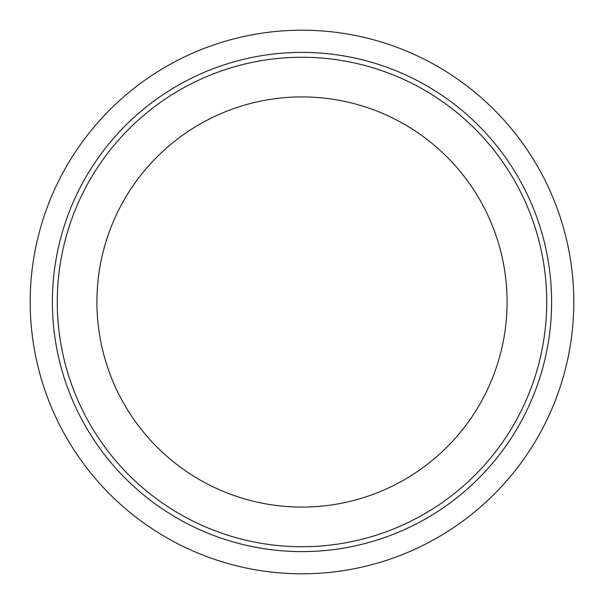 <?xml version="1.0" encoding="UTF-8"?>
<svg xmlns="http://www.w3.org/2000/svg" width="604" height="604" viewBox="0 0 604 604"><rect width="100%" height="100%" fill="white"/><g stroke="black" fill="none" stroke-linecap="round" stroke-linejoin="round"><path stroke-width="0.91" d="M507.088 302A205.088 205.088 0 0 0 302 96.912A205.088 205.088 0 0 0 96.912 302A205.088 205.088 0 0 0 302 507.088A205.088 205.088 0 0 0 507.088 302M573.8 302A271.8 271.8 0 0 0 166.1 66.614A271.8 271.8 0 0 0 166.1 537.386A271.8 271.8 0 0 0 573.8 302M57.267 302A244.733 244.733 0 0 1 424.363 90.056A244.733 244.733 0 0 1 424.363 513.944A244.733 244.733 0 0 1 57.267 302M551.611 302A249.611 249.611 0 0 0 302 52.389A249.611 249.611 0 0 0 52.389 302A249.611 249.611 0 0 0 302 551.611A249.611 249.611 0 0 0 551.611 302"/></g></svg>
